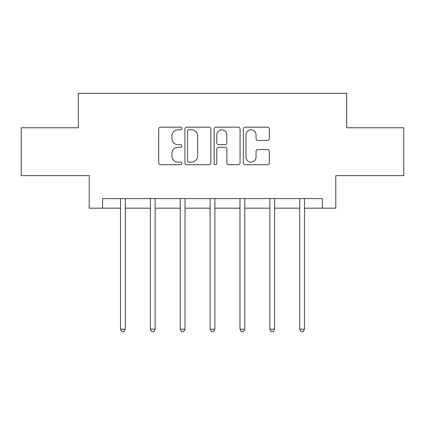 <?xml version="1.0" encoding="UTF-8"?>
<svg xmlns="http://www.w3.org/2000/svg" width="425" height="425" viewBox="0 0 425 425"><rect width="100%" height="100%" fill="white"/><g stroke="black" fill="none" stroke-linecap="round" stroke-linejoin="round"><path stroke-width="0.64" d="M181.868 128.477A1.317 1.317 0 0 0 180.556 127.165L160.592 127.165A1.881 1.881 0 0 0 158.711 129.041L158.711 162.865A1.881 1.881 0 0 0 160.592 164.746L180.556 164.746A1.317 1.317 0 0 0 181.868 163.428A1.317 1.317 0 0 0 180.556 162.116L177.969 162.116A6.014 6.014 0 0 1 171.96 156.102L171.96 153.282A6.014 6.014 0 0 1 177.969 147.268L180.556 147.268A1.317 1.317 0 0 0 181.868 145.956A1.317 1.317 0 0 0 180.556 144.638L177.969 144.638A6.014 6.014 0 0 1 171.96 138.624L171.96 135.809A6.014 6.014 0 0 1 177.969 129.795L180.556 129.795A1.317 1.317 0 0 0 181.868 128.477M267.415 140.409A1.881 1.881 0 0 0 269.296 138.534L269.296 129.041A1.881 1.881 0 0 0 267.415 127.165L245.246 127.165A1.881 1.881 0 0 0 243.366 129.041L243.366 162.865A1.881 1.881 0 0 0 245.246 164.746L267.415 164.746A1.881 1.881 0 0 0 269.296 162.865L269.296 151.406A1.881 1.881 0 0 0 267.415 149.526L257.927 149.526A1.881 1.881 0 0 0 256.047 151.406L256.047 157.091A5.026 5.026 0 0 1 251.021 162.116A5.026 5.026 0 0 1 245.995 157.091L245.995 134.821A5.026 5.026 0 0 1 251.021 129.795A5.026 5.026 0 0 1 256.047 134.821L256.047 138.534A1.881 1.881 0 0 0 257.927 140.409L267.415 140.409M102.611 208.176L102.611 198.602L322.389 198.602L322.389 208.176L335.787 208.176L335.787 175.626L403.75 175.626L403.75 127.766L346.699 127.766L346.699 93.309L78.301 93.309L78.301 127.766L21.25 127.766L21.25 175.626L89.213 175.626L89.213 208.176L120.514 208.176M210.853 129.041A1.881 1.881 0 0 0 208.978 127.165L186.803 127.165A1.881 1.881 0 0 0 184.923 129.041L184.923 162.865A1.881 1.881 0 0 0 186.803 164.746L208.978 164.746A1.881 1.881 0 0 0 210.853 162.865L210.853 129.041M216.022 127.165L238.197 127.165A1.881 1.881 0 0 1 240.077 129.041L240.077 162.865A1.881 1.881 0 0 1 238.197 164.746L228.708 164.746A1.881 1.881 0 0 1 226.828 162.865L226.828 149.148A1.881 1.881 0 0 0 224.947 147.268L218.652 147.268A1.881 1.881 0 0 0 216.777 149.148L216.777 163.428A1.317 1.317 0 0 1 215.459 164.746A1.317 1.317 0 0 1 214.147 163.428L214.147 129.041A1.881 1.881 0 0 1 216.022 127.165M125.301 208.176L150.376 208.176M155.162 208.176L180.242 208.176M185.029 208.176L210.109 208.176M214.891 208.176L239.971 208.176M244.758 208.176L269.838 208.176M274.624 208.176L299.699 208.176M304.486 208.176L322.389 208.176M188.87 129.795A1.317 1.317 0 0 0 187.553 131.113L187.553 160.799A1.317 1.317 0 0 0 188.87 162.116L191.595 162.116A6.014 6.014 0 0 0 197.609 156.102L197.609 135.809A6.014 6.014 0 0 0 191.595 129.795L188.87 129.795M226.828 134.916A5.026 5.026 0 0 0 221.802 129.891A5.026 5.026 0 0 0 216.777 134.916L216.777 142.763A1.881 1.881 0 0 0 218.652 144.638L224.947 144.638A1.881 1.881 0 0 0 226.828 142.763L226.828 134.916M125.55 198.602L125.439 198.884A1.913 1.913 0 0 0 125.301 199.596L125.301 329.205L120.514 329.205L120.514 199.596A1.913 1.913 0 0 0 120.376 198.884L120.259 198.602M125.301 329.205L123.861 331.691L121.948 331.691L120.514 329.205M155.417 198.602L155.3 198.884A1.913 1.913 0 0 0 155.162 199.596L155.162 329.205L150.376 329.205L150.376 199.596A1.913 1.913 0 0 0 150.238 198.884L150.126 198.602M155.162 329.205L153.728 331.691L151.815 331.691L150.376 329.205M185.279 198.602L185.167 198.884A1.913 1.913 0 0 0 185.029 199.596L185.029 329.205L180.242 329.205L180.242 199.596A1.913 1.913 0 0 0 180.104 198.884L179.993 198.602M185.029 329.205L183.595 331.691L181.677 331.691L180.242 329.205M215.146 198.602L215.034 198.884A1.913 1.913 0 0 0 214.891 199.596L214.891 329.205L210.109 329.205L210.109 199.596A1.913 1.913 0 0 0 209.966 198.884L209.854 198.602M214.891 329.205L213.456 331.691L211.544 331.691L210.109 329.205M245.007 198.602L244.896 198.884A1.913 1.913 0 0 0 244.758 199.596L244.758 329.205L239.971 329.205L239.971 199.596A1.913 1.913 0 0 0 239.833 198.884L239.721 198.602M244.758 329.205L243.323 331.691L241.405 331.691L239.971 329.205M274.874 198.602L274.763 198.884A1.913 1.913 0 0 0 274.624 199.596L274.624 329.205L269.838 329.205L269.838 199.596A1.913 1.913 0 0 0 269.7 198.884L269.583 198.602M274.624 329.205L273.185 331.691L271.272 331.691L269.838 329.205M304.741 198.602L304.624 198.884A1.913 1.913 0 0 0 304.486 199.596L304.486 329.205L299.699 329.205L299.699 199.596A1.913 1.913 0 0 0 299.561 198.884L299.45 198.602M304.486 329.205L303.052 331.691L301.139 331.691L299.699 329.205"/></g></svg>

